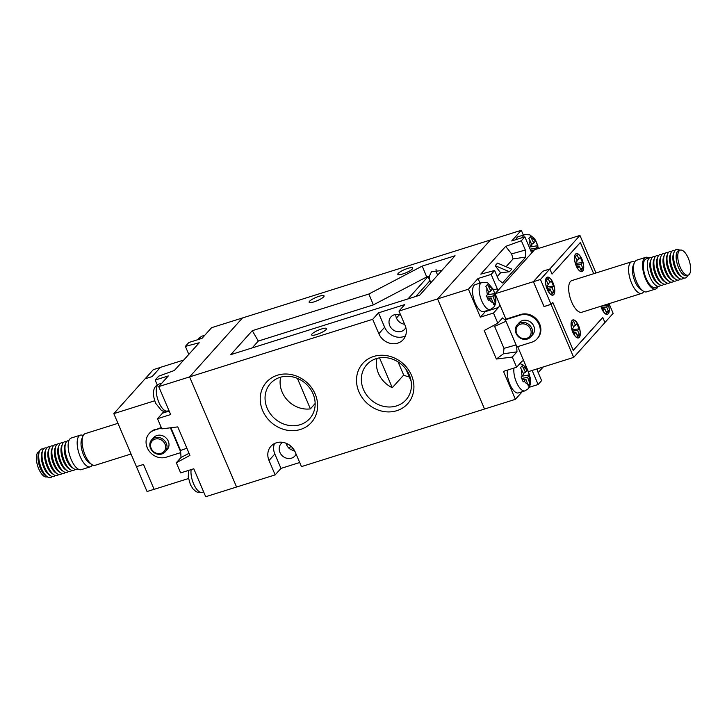 <?xml version="1.0" encoding="UTF-8"?>
<svg xmlns="http://www.w3.org/2000/svg" width="727" height="727" viewBox="0 0 727 727"><rect width="100%" height="100%" fill="white"/><g stroke="black" fill="none" stroke-linecap="round" stroke-linejoin="round"><path stroke-width="1.09" d="M528.411 386.119L530.11 384.229L527.648 377.377L529.547 374.859L527.438 369.916L525.485 372.288L522.222 365.726L520.523 367.617L523.74 374.232L521.095 376.986L523.204 381.929L525.903 379.312L528.411 386.119M486.79 285.293L485.836 286.302L489.053 292.917L486.408 295.662L488.517 300.615L491.225 297.997L493.733 304.795L495.423 302.905L492.961 296.053L494.86 293.535L492.752 288.592L490.798 290.973L487.535 284.411L486.79 285.293M531.501 252.696L534.227 250.124M536.381 249.134L535.953 248.134L537.844 245.626L535.735 240.673L533.782 243.054L530.519 236.493L528.829 238.383L532.046 244.999L529.392 247.743M522.568 237.547A14.14 5.78 -107.5 0 1 523.649 235.412A14.14 5.78 -107.5 0 1 524.83 234.621L518.26 236.693A14.14 5.78 72.5 0 0 517.079 237.475A14.14 5.78 72.5 0 0 515.997 239.61M474.095 285.393A14.14 5.78 72.5 0 0 474.549 301.414A14.14 5.78 72.5 0 0 483.755 311.592L490.325 309.529A14.14 5.78 -107.5 0 1 481.11 299.351A14.14 5.78 -107.5 0 1 480.665 283.33A14.14 5.78 -107.5 0 1 481.837 282.539L475.267 284.602A14.14 5.78 72.5 0 0 474.095 285.393M507.419 370.134A14.14 5.78 72.5 0 0 510.454 385.619A14.14 5.78 72.5 0 0 518.442 392.907L525.012 390.844A14.14 5.78 -107.5 0 1 517.024 383.556A14.14 5.78 -107.5 0 1 513.989 368.062M523.349 235.085L521.295 230.277L511.717 240.964L524.849 236.829L521.368 240.719L505.665 246.389L480.783 274.124L494.642 270.499L491.152 274.388L478.021 278.514L468.433 289.201L480.356 317.154L485.291 311.656A15.085 6.161 72.5 0 0 485.8 310.947M479.984 283.121L478.021 278.514M480.356 317.154L493.497 313.028L497.831 323.188L484.2 330.521L496.359 359.029L512.281 357.075L516.615 367.235L503.484 371.37L515.407 399.323L522.222 391.717M515.407 399.323L484.536 409.028L437.563 298.915L490.425 239.983L437.563 298.915L398.969 311.047L404.785 304.577L378.513 312.837L372.697 319.307L189.602 376.895L236.575 487.017L205.705 496.723L193.782 468.77L180.641 472.904L176.307 462.735L189.938 455.402L177.779 426.894L161.857 428.857L157.514 418.688L170.654 414.554L158.731 386.6L168.319 375.923L155.178 380.048L158.668 376.168L174.371 370.488L199.243 342.762L185.385 346.379L188.875 342.49L202.006 338.364L211.593 327.677L242.464 317.972L189.602 376.895L236.575 487.017L275.16 474.876L269.017 460.482A15.085 13.386 -138.1 0 1 270.926 446.269A15.085 13.386 -138.1 0 1 295.298 452.212L301.441 466.616L484.536 409.028L437.563 298.915L468.433 289.201M543.251 366.962L538.189 372.606M529.274 387.291L538.125 384.51L541.615 380.621L537.635 371.306L537.489 368.78M521.295 230.277L242.464 317.972L189.602 376.895L158.731 386.6M524.849 236.829L530.992 251.233A15.085 6.161 72.5 0 0 531.755 252.887M494.642 270.499L498.613 279.822L502.53 282.957L525.766 257.058L525.339 250.033L521.368 240.719M497.986 290.518A15.085 6.161 72.5 0 0 497.295 288.783L491.152 274.388M493.497 313.028L498.431 307.521A15.085 6.161 72.5 0 0 499.749 304.586M505.665 320.453L502.539 317.944L497.831 323.188M512.281 357.075L516.988 351.832L516.652 346.206M523.722 360.783A15.085 6.161 72.5 0 0 522.813 360.892A15.085 6.161 72.5 0 0 521.559 361.737L516.615 367.235M538.125 384.51L532.137 370.461M525.766 257.058L513.08 258.912L511.608 253.905L505.665 246.389M511.608 253.905L525.339 250.033M509.445 271.734L511.772 269.144L497.513 263.101L495.196 265.691L500.594 272.825L509.445 271.734L495.196 265.691M500.594 272.825L497.232 276.578M513.08 258.912L506.065 266.727M496.359 359.029L503.457 353.804L516.988 351.832M493.26 325.651L494.605 326.368L506.01 321.279M503.457 353.804L503.984 348.351L494.605 326.368M503.984 348.351L516.106 344.934M521.959 376.204L529.547 374.859M521.795 378.413L527.648 377.377M528.12 384.583L530.11 384.229M522.295 379.539L525.903 379.312M523.413 373.478L525.485 372.288M488.735 292.154L490.798 290.973M487.281 294.88L494.86 293.535M487.108 297.089L492.961 296.053M493.433 303.259L495.423 302.905M487.608 298.224L491.225 297.997M530.265 246.962L537.844 245.626M530.11 249.17L535.953 248.134M530.601 250.306L534.209 250.079M531.719 244.236L533.782 243.054M170.89 427.74L180.587 450.467L181.014 457.492L176.307 462.735M163.539 411.155A15.085 6.161 -107.5 0 1 162.457 413.181L157.514 418.688M155.178 380.048L157.25 384.901M185.385 346.379L188.811 354.394M189.047 453.303L181.014 457.492M186.884 448.241L180.587 450.467M38.84 452.866A13.122 5.362 72.5 0 0 39.313 465.462A13.122 5.362 72.5 0 0 46.137 476.049M47.182 476.739L46.737 476.885A13.122 5.362 -107.5 0 1 38.186 467.443A13.122 5.362 -107.5 0 1 37.768 452.567A13.122 5.362 -107.5 0 1 38.858 451.84L39.313 451.703M78.016 468.997L76.853 469.369A14.994 6.125 -107.5 0 1 73.763 468.679A14.994 6.125 -107.5 0 1 66.511 456.901A14.994 6.125 -107.5 0 1 65.721 443.097A14.994 6.125 -107.5 0 1 66.611 441.598A14.994 6.125 -107.5 0 1 67.856 440.762L69.029 440.398M92.393 464.844A16.594 6.779 -107.5 0 1 91.684 465.898A16.594 6.779 -107.5 0 1 90.302 466.816L81.27 469.66A16.594 6.779 -107.5 0 1 70.464 457.719A16.594 6.779 -107.5 0 1 69.937 438.917A16.594 6.779 -107.5 0 1 71.319 437.999L80.352 435.155A16.594 6.779 -107.5 0 1 83.187 435.573M90.302 466.816A16.594 6.779 -107.5 0 1 79.497 454.875A16.594 6.779 -107.5 0 1 78.97 436.073A16.594 6.779 -107.5 0 1 80.352 435.155M131.033 454.002L95.228 465.271A16.594 6.779 -107.5 0 1 91.811 464.508L89.085 462.708A13.768 5.625 -107.5 0 1 82.424 451.894A13.768 5.625 -107.5 0 1 81.697 439.217L82.905 436.191A16.594 6.779 -107.5 0 1 83.896 434.528A16.594 6.779 -107.5 0 1 85.277 433.61L117.956 423.332M91.811 464.508A16.594 6.779 -107.5 0 1 83.787 451.467A16.594 6.779 -107.5 0 1 82.905 436.191M161.467 427.939L154.624 430.093A15.085 13.386 -138.1 0 0 149.171 433.574A15.085 13.386 -138.1 0 0 147.263 447.777A15.085 13.386 -138.1 0 0 166.183 457.201L180.714 452.63M150.544 448.323A9.051 8.033 41.9 0 1 151.689 439.799A9.051 8.033 41.9 0 1 166.31 443.37A9.051 8.033 41.9 0 1 165.165 451.894A9.051 8.033 41.9 0 1 150.544 448.323M151.689 439.799L153.661 437.599A9.051 8.033 41.9 0 1 168.282 441.162A9.051 8.033 41.9 0 1 167.137 449.686L165.165 451.894M164.974 444.061A7.924 7.025 -138.1 0 0 155.042 439.117A7.924 7.025 -138.1 0 0 151.18 448.405A7.924 7.025 -138.1 0 0 161.112 453.348A7.924 7.025 -138.1 0 0 164.974 444.061M73.763 468.679L71.946 467.479A13.104 5.353 -107.5 0 1 65.603 457.183A13.104 5.353 -107.5 0 1 64.912 445.115L65.721 443.097M75.026 469.306A14.994 6.125 -107.5 0 1 74.817 469.569A14.994 6.125 -107.5 0 1 70.483 469.715A14.994 6.125 -107.5 0 1 63.231 457.937A14.994 6.125 -107.5 0 1 62.431 444.133A14.994 6.125 -107.5 0 1 63.322 442.634A14.994 6.125 -107.5 0 1 66.393 441.862M71.746 470.342A14.994 6.125 -107.5 0 1 71.528 470.596A14.994 6.125 -107.5 0 1 67.193 470.742L65.375 469.551A13.104 5.353 -107.5 0 1 59.041 459.255A13.104 5.353 -107.5 0 1 58.342 447.187L59.151 445.16A14.994 6.125 -107.5 0 1 60.041 443.661A14.994 6.125 -107.5 0 1 63.113 442.888M67.193 470.742A14.994 6.125 -107.5 0 1 59.941 458.964A14.994 6.125 -107.5 0 1 59.151 445.16M68.456 471.369A14.994 6.125 -107.5 0 1 68.247 471.632A14.994 6.125 -107.5 0 1 63.912 471.778A14.994 6.125 -107.5 0 1 56.661 460A14.994 6.125 -107.5 0 1 55.87 446.196A14.994 6.125 -107.5 0 1 56.751 444.697A14.994 6.125 -107.5 0 1 59.823 443.924M63.912 471.778L62.095 470.578A13.104 5.353 -107.5 0 1 55.752 460.282A13.104 5.353 -107.5 0 1 55.061 448.214L55.87 446.196M65.176 472.405A14.994 6.125 -107.5 0 1 64.957 472.668A14.994 6.125 -107.5 0 1 60.623 472.814A14.994 6.125 -107.5 0 1 53.38 461.036A14.994 6.125 -107.5 0 1 52.58 447.223A14.994 6.125 -107.5 0 1 53.471 445.733A14.994 6.125 -107.5 0 1 56.542 444.96M60.623 472.814L58.805 471.614A13.104 5.353 -107.5 0 1 52.471 461.318A13.104 5.353 -107.5 0 1 51.771 449.25L52.58 447.223M61.895 473.441A14.994 6.125 -107.5 0 1 61.677 473.695A14.994 6.125 -107.5 0 1 57.342 473.84A14.994 6.125 -107.5 0 1 50.09 462.063A14.994 6.125 -107.5 0 1 49.3 448.259A14.994 6.125 -107.5 0 1 50.19 446.76A14.994 6.125 -107.5 0 1 53.262 445.987M57.342 473.84L55.525 472.65A13.104 5.353 -107.5 0 1 49.182 462.354A13.104 5.353 -107.5 0 1 48.491 450.286L49.3 448.259M58.605 474.467A14.994 6.125 -107.5 0 1 58.396 474.731A14.994 6.125 -107.5 0 1 54.062 474.876A14.994 6.125 -107.5 0 1 46.81 463.099A14.994 6.125 -107.5 0 1 46.01 449.295A14.994 6.125 -107.5 0 1 46.901 447.796A14.994 6.125 -107.5 0 1 49.972 447.023M54.062 474.876L52.235 473.677A13.104 5.353 -107.5 0 1 45.901 463.381A13.104 5.353 -107.5 0 1 45.201 451.313L46.01 449.295M55.325 475.503A14.994 6.125 -107.5 0 1 55.107 475.767A14.994 6.125 -107.5 0 1 50.772 475.903A14.994 6.125 -107.5 0 1 43.52 464.135A14.994 6.125 -107.5 0 1 42.729 450.322A14.994 6.125 -107.5 0 1 43.62 448.823A14.994 6.125 -107.5 0 1 46.692 448.059M50.772 475.903L48.954 474.713A13.104 5.353 -107.5 0 1 42.62 464.417A13.104 5.353 -107.5 0 1 41.921 452.348L42.729 450.322M52.035 476.539A14.994 6.125 -107.5 0 1 51.826 476.794A14.994 6.125 -107.5 0 1 47.491 476.939A14.994 6.125 -107.5 0 1 40.239 465.162A14.994 6.125 -107.5 0 1 39.449 451.358A14.994 6.125 -107.5 0 1 40.33 449.859A14.994 6.125 -107.5 0 1 43.402 449.086M47.491 476.939L45.674 475.749A13.104 5.353 -107.5 0 1 39.331 465.453A13.104 5.353 -107.5 0 1 38.64 453.384L39.449 451.358M70.483 469.715L68.656 468.515A13.104 5.353 -107.5 0 1 62.322 458.219A13.104 5.353 -107.5 0 1 61.622 446.151L62.431 444.133M170.409 427.803L180.669 451.876M183.749 360.038L160.385 367.38L152.134 376.577L145.073 378.803L113.821 413.636L136.44 466.661L143.501 464.444L154.124 489.344L188.466 478.548M154.624 430.093L161.285 427.531M155.196 429.439A15.085 13.386 -138.1 0 0 149.753 432.919L149.171 433.574M113.821 413.636L154.697 400.777M145.136 378.776L153.324 369.652L160.322 367.453M136.494 466.643L143.51 464.471M136.458 466.689L147.054 491.525L154.106 489.307M315.191 394.079A30.171 26.772 41.9 0 1 300.487 429.448A30.171 26.772 41.9 0 1 262.647 410.601A30.171 26.772 41.9 0 1 277.36 375.232A30.171 26.772 41.9 0 1 315.191 394.079M267.172 408.238A26.336 23.364 -138.1 0 0 310.22 418.016A26.336 23.364 -138.1 0 0 313.037 393.807A26.336 23.364 -138.1 0 0 271.035 382.865A26.336 23.364 -138.1 0 0 267.172 408.238M411.491 375.323A30.171 26.772 41.9 0 1 396.778 410.691A30.171 26.772 41.9 0 1 358.938 391.844A30.171 26.772 41.9 0 1 373.651 356.475A30.171 26.772 41.9 0 1 411.491 375.323M363.464 389.481A26.336 23.364 -138.1 0 0 406.511 399.259A26.336 23.364 -138.1 0 0 409.328 375.059A26.336 23.364 -138.1 0 0 367.335 364.109A26.336 23.364 -138.1 0 0 363.464 389.481M309.529 301.296A8.106 1.745 156.9 0 1 317.517 296.825A8.106 1.745 156.9 0 1 324.051 295.889A8.106 1.745 156.9 0 1 323.651 296.852A8.106 1.745 156.9 0 1 315.663 301.314A8.106 1.745 156.9 0 1 309.129 302.25A8.106 1.745 156.9 0 1 309.529 301.296M398.205 273.407A8.106 1.745 156.9 0 1 406.193 268.935A8.106 1.745 156.9 0 1 412.727 267.999A8.106 1.745 156.9 0 1 412.327 268.963A8.106 1.745 156.9 0 1 404.339 273.434A8.106 1.745 156.9 0 1 397.805 274.37A8.106 1.745 156.9 0 1 398.205 273.407M312.037 333.975A8.106 1.745 156.9 0 1 320.034 329.504A8.106 1.745 156.9 0 1 326.559 328.568A8.106 1.745 156.9 0 1 326.159 329.531A8.106 1.745 156.9 0 1 318.172 333.993A8.106 1.745 156.9 0 1 311.647 334.929A8.106 1.745 156.9 0 1 312.037 333.975M315.154 403.485L310.411 408.883A25.527 22.646 -138.1 0 1 282.149 392.107A25.527 22.646 -138.1 0 1 280.667 377.168M398.078 361.901L403.685 375.068L392.271 387.718A25.527 22.646 -138.1 0 1 378.44 373.351A25.527 22.646 -138.1 0 1 376.968 358.411M403.685 375.068A24.9 22.092 -138.1 0 0 409.283 376.959M400.813 315.373A9.242 8.197 -138.1 0 0 390.908 316.936A9.242 8.197 -138.1 0 0 389.745 325.632A9.242 8.197 -138.1 0 0 404.666 329.276A9.242 8.197 -138.1 0 0 405.83 327.523M404.594 324.215A9.242 8.197 41.9 0 1 396.479 318.126A9.242 8.197 41.9 0 1 395.733 314.482M294.908 451.385L289.637 448.813A9.242 8.197 41.9 0 1 286.656 444.888A9.242 8.197 41.9 0 1 286.138 443.297M282.703 442.352A9.242 8.197 -138.1 0 0 281.085 443.697A9.242 8.197 -138.1 0 0 279.922 452.403A9.242 8.197 -138.1 0 0 294.844 456.038A9.242 8.197 -138.1 0 0 296.098 454.093M431.056 282.521A9.242 8.197 41.9 0 1 430.048 280.713A9.242 8.197 41.9 0 1 429.366 276.124L426.713 276.951L422.214 266.082L368.862 294.017L252.278 330.685L230.777 354.649L419.624 295.253L455.057 255.759L422.214 266.082M436.064 269.19A9.242 8.197 -138.1 0 0 436.8 273.188A9.242 8.197 -138.1 0 0 437.799 274.997M441.78 270.562L431.511 271.68L429.375 276.115L428.076 276.524L407.983 298.915M297.407 378.385L310.411 408.883M411.137 381.312L406.011 369.271M372.697 319.307L378.84 333.711A15.085 13.386 -138.1 0 0 403.203 339.654A15.085 13.386 -138.1 0 0 405.112 325.451L398.969 311.047M291.036 449.958L292.736 448.068M274.442 443.579A15.085 13.386 -138.1 0 0 274.833 454.002L280.976 468.406L299.688 462.517M280.976 468.406L275.16 474.876M379.53 357.848L392.271 387.718M378.513 312.837L384.647 327.232A15.085 13.386 -138.1 0 0 405.502 335.874M426.713 276.951L373.36 304.886L258.312 341.063L252.16 347.924M258.312 341.063L252.278 330.685M373.36 304.886L368.862 294.017M289.073 448.314L290.936 446.242M428.076 276.524L429.884 280.758A9.433 8.37 -138.1 0 0 430.938 282.649M688.142 275.16L686.515 275.669A13.122 5.362 -107.5 0 1 683.816 275.07A13.122 5.362 -107.5 0 1 677.464 264.755A13.122 5.362 -107.5 0 1 676.773 252.669A13.122 5.362 -107.5 0 1 677.546 251.36A13.122 5.362 -107.5 0 1 678.645 250.633L680.263 250.115A13.122 5.362 72.5 0 0 679.172 250.851A13.122 5.362 72.5 0 0 679.591 265.718A13.122 5.362 72.5 0 0 688.142 275.16A13.122 5.362 72.5 0 0 689.232 274.433A13.122 5.362 72.5 0 0 688.814 259.557A13.122 5.362 72.5 0 0 680.263 250.115M651.974 257.694A14.994 6.125 72.5 0 0 650.147 257.631A14.994 6.125 72.5 0 0 648.902 258.467A14.994 6.125 72.5 0 0 649.384 275.451A14.994 6.125 72.5 0 0 659.144 286.238A14.994 6.125 72.5 0 0 660.389 285.402A14.994 6.125 72.5 0 0 660.607 285.138M650.147 257.631L646.212 258.876A14.994 6.125 72.5 0 0 644.958 259.703A14.994 6.125 72.5 0 0 645.44 276.687A14.994 6.125 72.5 0 0 655.2 287.474L659.144 286.238M648.984 258.003A16.594 6.779 72.5 0 0 645.73 257.34A16.594 6.779 72.5 0 0 644.349 258.267A16.594 6.779 72.5 0 0 644.876 277.069A16.594 6.779 72.5 0 0 655.681 289.001A16.594 6.779 72.5 0 0 657.063 288.083A16.594 6.779 72.5 0 0 657.971 286.602M645.73 257.34L636.698 260.184A16.594 6.779 72.5 0 0 635.316 261.102A16.594 6.779 72.5 0 0 634.326 262.765A16.594 6.779 72.5 0 0 635.207 278.05A16.594 6.779 72.5 0 0 643.231 291.082A16.594 6.779 72.5 0 0 646.648 291.845L655.681 289.001M634.326 262.765L633.117 265.8A13.768 5.625 72.5 0 0 633.844 278.477A13.768 5.625 72.5 0 0 640.505 289.291L643.231 291.082M634.607 262.156A16.594 6.779 72.5 0 0 631.772 261.729A16.594 6.779 72.5 0 0 630.391 262.656A16.594 6.779 72.5 0 0 630.918 281.458A16.594 6.779 72.5 0 0 641.723 293.39A16.594 6.779 72.5 0 0 643.104 292.472A16.594 6.779 72.5 0 0 643.813 291.427M641.723 293.39L581.791 312.247A16.594 6.779 -107.5 0 1 570.986 300.306A16.594 6.779 -107.5 0 1 570.45 281.503A16.594 6.779 -107.5 0 1 571.831 280.586L631.772 261.729M600.875 306.24A9.433 3.853 72.5 0 0 607.463 314.382A9.433 3.853 72.5 0 0 608.254 313.864A9.433 3.853 72.5 0 0 608.217 303.931M553.756 294.617A9.433 3.853 72.5 0 0 553.456 283.93A9.433 3.853 72.5 0 0 547.313 277.151A9.433 3.853 72.5 0 0 546.531 277.669A9.433 3.853 72.5 0 0 546.831 288.355A9.433 3.853 72.5 0 0 552.974 295.135A9.433 3.853 72.5 0 0 553.756 294.617M582.718 271.08A9.433 3.853 72.5 0 0 582.418 260.402A9.433 3.853 72.5 0 0 576.275 253.614A9.433 3.853 72.5 0 0 575.493 254.141A9.433 3.853 72.5 0 0 575.793 264.819A9.433 3.853 72.5 0 0 581.936 271.607A9.433 3.853 72.5 0 0 582.718 271.08M579.292 337.392A9.433 3.853 72.5 0 0 578.992 326.714A9.433 3.853 72.5 0 0 572.849 319.925A9.433 3.853 72.5 0 0 572.067 320.453A9.433 3.853 72.5 0 0 572.367 331.139A9.433 3.853 72.5 0 0 578.51 337.919A9.433 3.853 72.5 0 0 579.292 337.392M600.947 306.221A9.242 3.771 72.5 0 0 607.408 314.2A9.242 3.771 72.5 0 0 608.181 313.691A9.242 3.771 72.5 0 0 608.145 303.959M546.604 277.841A9.242 3.771 72.5 0 0 546.895 288.31A9.242 3.771 72.5 0 0 552.92 294.962A9.242 3.771 72.5 0 0 553.683 294.444A9.242 3.771 72.5 0 0 553.392 283.975A9.242 3.771 72.5 0 0 547.376 277.332A9.242 3.771 72.5 0 0 546.604 277.841M575.566 254.305A9.242 3.771 72.5 0 0 575.857 264.773A9.242 3.771 72.5 0 0 581.882 271.425A9.242 3.771 72.5 0 0 582.645 270.907A9.242 3.771 72.5 0 0 582.354 260.439A9.242 3.771 72.5 0 0 576.329 253.796A9.242 3.771 72.5 0 0 575.566 254.305M572.14 320.625A9.242 3.771 72.5 0 0 572.431 331.094A9.242 3.771 72.5 0 0 578.447 337.737A9.242 3.771 72.5 0 0 579.219 337.228A9.242 3.771 72.5 0 0 578.919 326.759A9.242 3.771 72.5 0 0 572.903 320.107A9.242 3.771 72.5 0 0 572.14 320.625M505.374 319.78L516.933 346.888L531.719 342.235A15.085 13.386 -138.1 0 0 537.162 338.755A15.085 13.386 -138.1 0 0 539.071 324.551A15.085 13.386 -138.1 0 0 520.15 315.127L505.374 319.78L505.956 319.135L495.114 293.717L534.618 249.688L579.946 235.43L595.967 272.998M537.162 338.755L537.744 338.11A15.085 13.386 -138.1 0 0 539.652 323.906A15.085 13.386 -138.1 0 0 520.732 314.482L505.956 319.135M531.846 328.404A9.051 8.033 41.9 0 1 530.701 336.928A9.051 8.033 41.9 0 1 516.079 333.366A9.051 8.033 41.9 0 1 517.224 324.842A9.051 8.033 41.9 0 1 531.846 328.404M517.224 324.842L519.196 322.643A9.051 8.033 41.9 0 1 533.818 326.205A9.051 8.033 41.9 0 1 532.673 334.729L530.701 336.928M516.715 333.439A7.924 7.025 -138.1 0 0 526.648 338.391A7.924 7.025 -138.1 0 0 530.51 329.104A7.924 7.025 -138.1 0 0 520.577 324.16A7.924 7.025 -138.1 0 0 516.715 333.439M655.254 256.658A14.994 6.125 72.5 0 0 652.183 257.431A14.994 6.125 72.5 0 0 651.292 258.93L650.492 260.957A13.104 5.353 72.5 0 0 651.183 273.025A13.104 5.353 72.5 0 0 657.526 283.321L659.344 284.511A14.994 6.125 72.5 0 0 663.678 284.366A14.994 6.125 72.5 0 0 663.887 284.112M651.292 258.93A14.994 6.125 72.5 0 0 652.092 272.734A14.994 6.125 72.5 0 0 659.344 284.511M661.824 254.595A14.994 6.125 72.5 0 0 658.753 255.368A14.994 6.125 72.5 0 0 657.862 256.867L657.054 258.885A13.104 5.353 72.5 0 0 657.753 270.962A13.104 5.353 72.5 0 0 664.087 281.249L665.914 282.449A14.994 6.125 72.5 0 0 670.249 282.303A14.994 6.125 72.5 0 0 670.458 282.04M658.544 255.631A14.994 6.125 72.5 0 0 655.472 256.404A14.994 6.125 72.5 0 0 654.582 257.903A14.994 6.125 72.5 0 0 655.372 271.707A14.994 6.125 72.5 0 0 662.624 283.485A14.994 6.125 72.5 0 0 666.959 283.339A14.994 6.125 72.5 0 0 667.177 283.076M657.862 256.867A14.994 6.125 72.5 0 0 658.662 270.671A14.994 6.125 72.5 0 0 665.914 282.449M665.105 253.559A14.994 6.125 72.5 0 0 662.043 254.332A14.994 6.125 72.5 0 0 661.152 255.831L660.343 257.858A13.104 5.353 72.5 0 0 661.034 269.926A13.104 5.353 72.5 0 0 667.377 280.222L669.194 281.413A14.994 6.125 72.5 0 0 673.529 281.267A14.994 6.125 72.5 0 0 673.738 281.013M661.152 255.831A14.994 6.125 72.5 0 0 661.943 269.635A14.994 6.125 72.5 0 0 669.194 281.413M668.395 252.533A14.994 6.125 72.5 0 0 665.323 253.305A14.994 6.125 72.5 0 0 664.433 254.804L663.624 256.822A13.104 5.353 72.5 0 0 664.324 268.89A13.104 5.353 72.5 0 0 670.657 279.186L672.475 280.386A14.994 6.125 72.5 0 0 676.81 280.24A14.994 6.125 72.5 0 0 677.028 279.977M664.433 254.804A14.994 6.125 72.5 0 0 665.232 268.608A14.994 6.125 72.5 0 0 672.475 280.386M671.675 251.497A14.994 6.125 72.5 0 0 668.604 252.269A14.994 6.125 72.5 0 0 667.713 253.768L666.913 255.786A13.104 5.353 72.5 0 0 667.604 267.863A13.104 5.353 72.5 0 0 673.947 278.15L675.765 279.35A14.994 6.125 72.5 0 0 680.099 279.204A14.994 6.125 72.5 0 0 680.308 278.941M667.713 253.768A14.994 6.125 72.5 0 0 668.513 267.572A14.994 6.125 72.5 0 0 675.765 279.35M674.965 250.461A14.994 6.125 72.5 0 0 671.893 251.233A14.994 6.125 72.5 0 0 671.003 252.732L670.194 254.759A13.104 5.353 72.5 0 0 670.885 266.827A13.104 5.353 72.5 0 0 677.228 277.123L679.045 278.314A14.994 6.125 72.5 0 0 683.38 278.177A14.994 6.125 72.5 0 0 683.598 277.914M671.003 252.732A14.994 6.125 72.5 0 0 671.793 266.545A14.994 6.125 72.5 0 0 679.045 278.314M679.818 250.261L679.509 250.061A14.994 6.125 72.5 0 0 675.174 250.206A14.994 6.125 72.5 0 0 674.283 251.706L673.475 253.723A13.104 5.353 72.5 0 0 674.174 265.791A13.104 5.353 72.5 0 0 680.508 276.087L682.335 277.287A14.994 6.125 72.5 0 0 686.67 277.141A14.994 6.125 72.5 0 0 687.551 275.642L687.687 275.297M674.283 251.706A14.994 6.125 72.5 0 0 675.083 265.509A14.994 6.125 72.5 0 0 682.335 277.287M676.773 252.669L676.764 252.687A13.104 5.353 72.5 0 0 676.764 252.687A13.104 5.353 72.5 0 0 677.455 264.764A13.104 5.353 72.5 0 0 683.798 275.051A13.104 5.353 72.5 0 0 683.807 275.06M654.582 257.903L653.773 259.921A13.104 5.353 72.5 0 0 654.464 271.989A13.104 5.353 72.5 0 0 660.807 282.285L662.624 283.485M573.685 332.294L575.893 332.439L577.692 336.674L579.437 334.729L577.629 330.494L573.149 331.021M576.993 335.02L579.437 334.729M572.558 329.649L579.083 328.877L577.629 330.494M573.494 326.814L576.92 323.788L579.083 328.877M575.466 325.414L573.658 321.18L571.913 323.115L573.721 327.35L572.267 328.967L574.439 334.057L575.893 332.439M577.111 265.973L579.319 266.118L581.127 270.362L582.863 268.417L581.064 264.183L576.575 264.71M580.419 268.708L582.863 268.417M575.984 263.338L582.509 262.565L581.064 264.183M576.92 260.502L580.346 257.476L582.509 262.565M578.892 259.094L577.084 254.859L575.348 256.804L577.147 261.038L575.702 262.656L577.865 267.745L579.319 266.118M548.149 289.51L550.357 289.655L552.166 293.89L553.91 291.945L552.102 287.71L547.613 288.246M551.457 292.236L553.91 291.945M547.022 286.865L553.556 286.093L552.102 287.71M547.958 284.039L551.384 281.013L553.556 286.093M549.93 282.63L548.122 278.396L546.386 280.34L548.185 284.575L546.74 286.193L548.903 291.273L550.357 289.655M602.647 308.757L604.855 308.902L606.654 313.137L608.399 311.192L606.591 306.958L602.11 307.494M605.954 311.483L608.399 311.192M601.52 306.112L608.045 305.34L606.591 306.958M607.536 304.15L608.045 305.34M601.493 306.049L603.401 310.52L604.855 308.902M544.06 306.521L533.382 281.685L542.787 271.198L549.848 268.972L579.946 235.43M549.848 268.972L552.02 274.061L580.364 242.454L593.695 273.706L580.31 242.527M573.676 357.393L604.937 322.561L602.765 317.472L573.258 350.369L552.802 302.423L551.057 304.368L573.676 357.393L528.356 371.651L517.697 346.652M533.382 281.685L495.114 293.717M543.996 306.594L551.057 304.368M533.4 281.703L543.996 306.54L551.057 304.322L540.461 279.486L533.4 281.703L542.787 271.244L549.848 269.017L552.02 274.106L580.373 242.5M609.035 303.677L613.152 313.346L604.928 322.515L602.765 317.426L573.239 350.332L552.802 302.377L551.057 304.322M540.461 279.486L549.848 269.017M524.312 381.093A8.488 3.462 72.5 0 0 527.893 383.965M521.759 369.589A8.488 3.462 72.5 0 0 522.15 376.013M489.625 299.769A8.488 3.462 72.5 0 0 493.206 302.641M487.072 288.265A8.488 3.462 72.5 0 0 487.463 294.689M530.056 240.346A8.488 3.462 72.5 0 0 530.446 246.771M538.016 248.616A8.488 3.462 72.5 0 0 537.544 246.362M492.388 289.192A8.488 3.462 72.5 0 0 488.817 286.329M494.951 300.696A8.488 3.462 72.5 0 0 494.56 294.281M529.629 382.02A8.488 3.462 72.5 0 0 529.247 375.595M485.291 311.656L498.431 307.521M493.488 289.982L497.295 288.783M527.075 370.516A8.488 3.462 72.5 0 0 523.504 367.644M535.381 241.273A8.488 3.462 72.5 0 0 531.801 238.411M157.823 384.856A14.14 5.78 72.5 0 0 158.277 400.886A14.14 5.78 72.5 0 0 167.483 411.055C163.557 411.282 161.476 410.991 161.249 410.201L155.732 403.394C152.67 395.488 152.688 389.745 155.778 386.164L159.004 384.074A14.14 5.78 72.5 0 0 157.823 384.856M191.146 469.597A14.14 5.78 72.5 0 0 194.182 485.091A14.14 5.78 72.5 0 0 202.17 492.379L197.299 492.188L195.936 491.516L192.9 488.789L190.419 484.709L188.22 476.93L188.793 470.333M197.726 339.709L198.771 338.246L201.988 336.156A14.14 5.78 72.5 0 0 200.816 336.937A14.14 5.78 72.5 0 0 199.725 339.082M169.173 411.073L162.457 413.181M384.647 327.232L378.84 333.711M274.833 454.002L269.017 460.482M429.884 280.758L415.799 296.462M399.341 314.8L396.442 318.035M287.447 443.888L286.62 444.797M520.15 315.127L520.732 314.482M525.012 390.844L528.229 388.754L529.792 386.182L530.556 382.647L530.274 377.886L527.602 370.179L525.794 367.453L522.804 364.745L519.85 363.627M490.325 309.529L493.542 307.43C496.859 303.423 496.641 297.225 492.915 288.855L488.117 283.43C487.89 282.621 485.8 282.321 481.837 282.539M538.534 248.452L535.899 240.937L534.1 238.211L529.729 234.821L524.83 234.621M202.17 492.379L203.651 491.915M167.483 411.055L168.964 410.591M159.004 384.074L161.785 383.193M201.988 336.156L204.778 335.283M607.408 314.2L606.682 314.437M552.92 294.962L552.184 295.189M581.882 271.425L581.146 271.653M578.447 337.737L577.72 337.964M572.903 320.107L572.176 320.334M576.329 253.796L575.602 254.023M547.376 277.332L546.64 277.56"/></g></svg>

